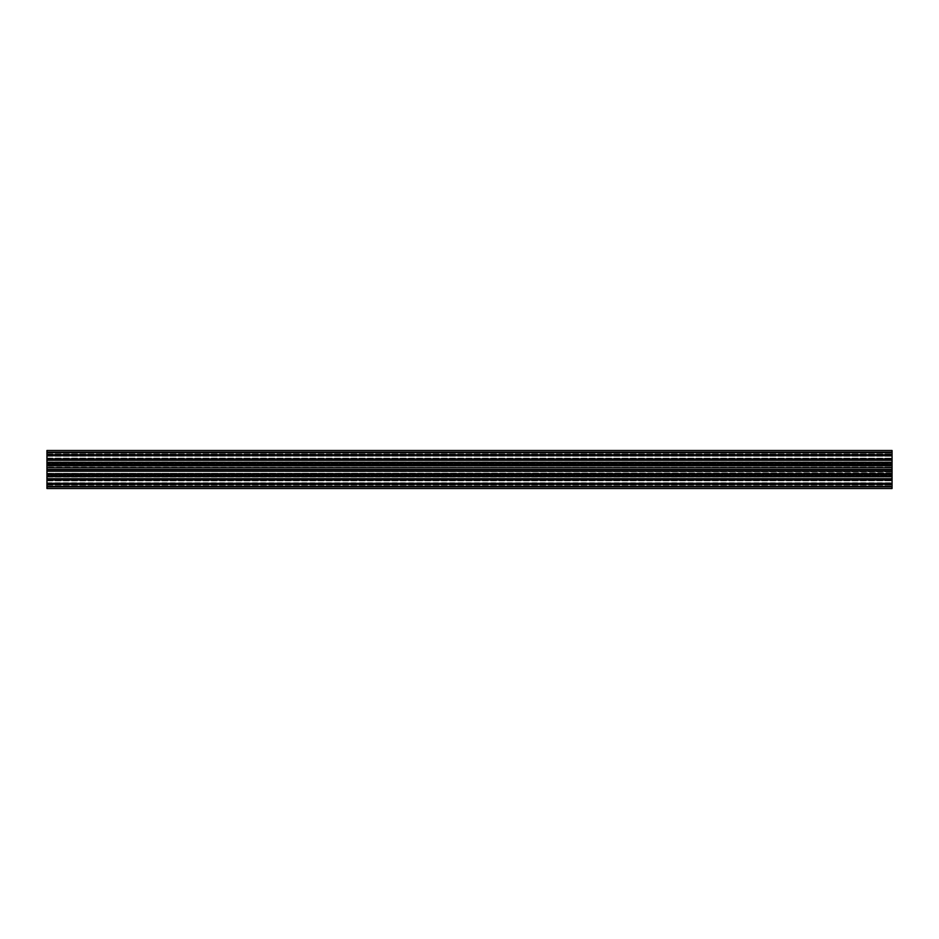 <?xml version="1.0" encoding="UTF-8"?>
<svg xmlns="http://www.w3.org/2000/svg" width="939" height="939" viewBox="0 0 939 939"><rect width="100%" height="100%" fill="white"/><g stroke="black" fill="none" stroke-linecap="round" stroke-linejoin="round"><path stroke-width="0.7" stroke-dasharray="4.7 3.52" d="M46.95 484.418L892.05 484.418L892.05 487.165L892.05 484.418L892.05 487.165L892.05 484.63L46.95 484.63L46.95 487.165L892.05 487.165L46.95 487.165L46.95 484.63L892.05 484.63L46.95 484.63L892.05 484.63L46.95 484.63L46.95 482.939L46.95 484.418L46.95 482.939L892.05 482.939L892.05 484.418L892.05 480.404L892.05 482.939L46.95 482.939L46.95 484.418L892.05 484.418L892.05 483.139L892.05 484.418L46.95 484.418M892.05 455.215L892.05 458.596L892.05 455.215M46.95 455.215L46.95 456.061L892.05 456.061L46.95 456.061L46.95 454.582L46.95 458.596L892.05 458.596L892.05 456.237L892.05 458.596L46.95 458.596L892.05 458.596L46.95 458.596L46.95 456.061L892.05 456.061L46.95 456.061L892.05 456.061L46.95 456.061L892.05 456.061L46.95 456.061L46.95 455.215M46.95 454.37L892.05 454.582L892.05 451.835L892.05 454.37L46.95 454.582L892.05 454.37L46.95 454.37L892.05 454.37L46.95 454.37L46.95 451.835L892.05 451.835L46.95 451.835L46.95 454.206L46.95 451.835L892.05 451.835L46.95 451.835L46.95 454.37L892.05 454.37L46.95 454.37M46.95 478.82L892.05 478.82L892.05 486.191L46.95 486.191L892.05 486.191L892.05 479.418L892.05 486.191L46.95 486.191L892.05 486.191L892.05 479.418L46.95 479.418L46.95 486.191L46.95 479.418L892.05 479.418L892.05 478.82L892.05 479.418L46.95 479.418L46.95 486.191L46.95 479.418L892.05 479.418L892.05 478.82L46.95 478.82L46.95 479.418L46.95 478.82L892.05 478.82L46.95 478.82L46.95 479.418L46.95 478.82M892.05 478.62L892.05 488.515L892.05 473.808L892.05 478.374L892.05 476.343L46.95 476.343L892.05 476.343L46.95 476.343L46.95 478.374L892.05 478.374L46.95 478.374L892.05 478.374L892.05 488.515L46.95 488.515L892.05 488.515L46.95 488.515L46.95 474.653L892.05 474.653L46.95 474.653L46.95 473.808L892.05 473.808L892.05 476.343L46.95 476.343L46.95 473.808L892.05 473.808L892.05 469.793L892.05 477.094L46.95 476.672L892.05 476.906L892.05 475.65L46.95 476.038L892.05 475.65L892.05 488.515L46.95 488.515L892.05 488.515L892.05 487.247L892.05 488.515L46.95 488.515L892.05 488.515L892.05 487.247L46.95 487.247L892.05 487.247L46.95 487.247L46.95 488.515L46.95 487.247L892.05 487.247L46.95 487.247L892.05 487.247L46.95 487.247L46.95 488.515L46.95 487.247L892.05 487.247L892.05 483.444L892.05 487.247L46.95 487.247L892.05 487.247L46.95 487.247L46.95 488.515L46.95 487.247L892.05 487.247L892.05 483.444L46.95 483.444L892.05 483.444L46.95 483.444L46.95 487.247L46.95 483.444L892.05 483.444L46.95 483.444L892.05 483.444L46.95 483.444L46.95 487.247L46.95 483.444L892.05 483.444L892.05 485.134L892.05 483.444L46.95 483.444L892.05 483.444L46.95 483.444L46.95 487.247L46.95 483.444L892.05 483.444L892.05 479.864L892.05 484.125L892.05 479.864L46.95 479.864L46.95 485.134L46.95 483.444L46.95 485.134L46.95 483.444L46.95 485.134L46.95 483.444L46.95 485.134L46.95 484.125L892.05 484.125L46.95 484.125L892.05 484.125L46.95 484.125L892.05 484.125L46.95 484.125L892.05 484.125L46.95 484.125L892.05 484.125L46.95 484.125L892.05 484.125L46.95 484.125L46.95 479.864L892.05 479.864L46.95 479.864L46.95 484.125L46.95 479.864L892.05 479.864L892.05 475.65L46.95 475.65L892.05 475.756L892.05 479.864L46.95 479.864L46.95 484.125L46.95 479.864L892.05 479.864L892.05 476.883L892.05 478.62M46.95 452.598L892.05 452.598L892.05 450.485L46.95 450.485L892.05 450.485L892.05 451.753L892.05 450.485L46.95 450.485L892.05 450.485L892.05 451.753L892.05 450.485L46.95 450.485L892.05 450.485L892.05 451.753L892.05 450.485L46.95 450.485L46.95 451.753L892.05 451.753L892.05 455.556L892.05 451.753L46.95 451.753L892.05 451.753L46.95 451.753L46.95 450.485L46.95 451.753L892.05 451.753L892.05 455.556L892.05 451.753L46.95 451.753L892.05 451.753L46.95 451.753L46.95 450.485L46.95 451.753L892.05 451.753L892.05 455.556L892.05 451.753L46.95 451.753L892.05 451.753L46.95 451.753L46.95 455.556L892.05 455.556L892.05 454.875L892.05 455.556L46.95 455.556L892.05 455.556L46.95 455.556L46.95 451.753L46.95 455.556L892.05 455.556L892.05 454.875L892.05 455.556L46.95 455.556L892.05 455.556L46.95 455.556L46.95 451.753L46.95 455.556L892.05 455.556L892.05 454.875L46.95 454.875L892.05 454.875L46.95 454.875L892.05 454.875L46.95 454.875L892.05 454.875L46.95 454.875L892.05 454.875L46.95 454.875L892.05 454.875L46.95 454.875L892.05 454.875L892.05 453.866L892.05 459.136L892.05 453.866L892.05 459.136L892.05 453.866L892.05 459.136L892.05 453.866L892.05 455.556L46.95 455.556L892.05 455.556L46.95 455.556L46.95 453.866L46.95 459.136L892.05 459.136L892.05 462.117L892.05 459.136L46.95 459.136L46.95 453.866L46.95 459.136L892.05 459.136L892.05 462.117L892.05 459.136L46.95 459.136L46.95 453.866L46.95 459.136L892.05 459.136L892.05 462.117L46.95 462.117L892.05 462.117L46.95 462.117L892.05 462.117L46.95 462.117L892.05 462.117L892.05 460.579L892.05 462.094L46.95 462.094L892.05 461.976L892.05 463.35L46.95 463.35L892.05 462.962L892.05 460.579L46.95 460.579L892.05 460.579L46.95 460.18L46.95 452.809L892.05 452.809L46.95 452.809L46.95 460.18L892.05 460.18L46.95 460.579L892.05 460.579L892.05 462.094L892.05 459.136L46.95 459.136L46.95 462.117L46.95 459.136L46.95 462.117L46.95 459.136L46.95 462.117L892.05 462.094L46.95 461.976L892.05 461.976L46.95 461.976L892.05 461.976L46.95 462.328L46.95 463.608L46.95 460.626L46.95 467.739L46.95 462.328L892.05 462.328L46.95 462.094L46.95 460.579L46.95 463.35L46.95 450.485L46.95 469.5L892.05 469.5L892.05 471.331L892.05 467.669L46.95 467.106L892.05 467.669L892.05 471.331L46.95 471.331L892.05 471.331L892.05 467.669L46.95 467.669L46.95 465.31L46.95 466.167L892.05 466.167L46.95 466.167L46.95 465.31L46.95 467.669L892.05 467.669L892.05 469.5L46.95 469.5L46.95 471.331L46.95 467.669L46.95 478.878L892.05 478.421L46.95 478.878L46.95 476.906L892.05 476.906L46.95 476.906L46.95 475.65L46.95 479.864L46.95 475.65L46.95 479.864L46.95 475.65L892.05 475.756L46.95 475.65L46.95 479.864L46.95 476.883L892.05 476.906L892.05 475.392L892.05 478.374L46.95 478.374L46.95 473.808L892.05 473.808M892.05 452.598L892.05 464.347L46.95 464.347L892.05 464.347L892.05 465.192L46.95 465.192L46.95 462.657L46.95 465.192L892.05 465.192L892.05 463.608L892.05 469.207L892.05 462.328L46.95 462.328L892.05 462.328L892.05 469.207L892.05 460.626L892.05 462.657L892.05 460.626L46.95 460.626L892.05 460.626L46.95 460.626L892.05 460.626L892.05 473.69L892.05 465.31L892.05 471.261L892.05 469.793L46.95 469.793L892.05 469.793L46.95 469.207L892.05 469.207L46.95 469.207L46.95 467.739L46.95 469.207L46.95 467.739L892.05 467.739M46.95 472.634L46.95 473.69L46.95 472.634M46.95 469.5L892.05 469.793L46.95 469.5L46.95 471.261L46.95 469.5L892.05 469.5L46.95 469.5L46.95 475.392L46.95 471.261L892.05 471.261L892.05 476.672L46.95 476.672L46.95 475.392L46.95 478.374L46.95 473.808M46.95 462.657L892.05 462.657L46.95 462.657L892.05 462.657L892.05 465.192L892.05 462.657L46.95 462.657M46.95 471.331L892.05 471.894L46.95 471.331M892.05 472.833L46.95 473.385L892.05 472.833M892.05 466.167L46.95 466.167L46.95 465.31L892.05 465.615L46.95 466.167L892.05 466.167M892.05 460.18L892.05 459.582L46.95 459.582L892.05 459.582L892.05 452.809L892.05 460.18L892.05 459.582L46.95 459.582L892.05 459.582L892.05 452.809L892.05 460.18L46.95 460.18L46.95 452.809L892.05 452.809L46.95 452.809L46.95 460.18L892.05 460.18M892.05 463.244L46.95 463.197M46.95 464.347L892.05 464.347M46.95 465.192L892.05 465.192M46.95 474.653L892.05 474.653M46.95 467.669L892.05 467.106L46.95 467.669M46.95 478.421L892.05 478.421L46.95 478.421M46.95 475.392L46.95 476.672L46.95 475.392L892.05 475.392L46.95 475.392M46.95 471.261L892.05 471.261L46.95 471.261L892.05 471.261L46.95 471.261L46.95 469.793L892.05 469.793L46.95 469.207L892.05 469.207M892.05 463.608L892.05 462.328L892.05 463.608L46.95 463.608L892.05 463.608M46.95 469.207L46.95 467.739M892.05 469.5L46.95 469.793M892.05 471.261L892.05 469.793M46.95 458.103L892.05 458.173L46.95 458.103M46.95 452.328L892.05 452.258L46.95 452.328M46.95 482.763L892.05 482.939L46.95 482.939L892.05 482.939L46.95 482.939L46.95 480.404L892.05 480.404L46.95 480.404L892.05 480.404L46.95 480.404L892.05 480.404L46.95 480.404L892.05 480.404L46.95 480.404L46.95 482.939L892.05 482.763L46.95 482.763M46.95 486.672L892.05 486.742L46.95 486.672M46.95 456.237L46.95 458.596L892.05 458.596L46.95 458.596L892.05 458.596L46.95 458.596L46.95 456.237L892.05 456.237L46.95 456.237M46.95 480.897L892.05 480.827L46.95 480.897M46.95 482.939L892.05 482.939L46.95 482.939M46.95 484.63L46.95 487.165L892.05 487.165L46.95 487.165L46.95 484.63L892.05 484.63L46.95 484.63M46.95 455.861L892.05 455.861L46.95 455.861M46.95 484.806L892.05 484.794L46.95 484.806M46.95 477.024L892.05 477.024L46.95 477.024M46.95 476.883L892.05 476.883L46.95 476.883M46.95 475.803L892.05 475.803M46.95 486.402L892.05 486.402M46.95 454.582L892.05 454.582L46.95 454.582M46.95 458.432L892.05 458.432L46.95 458.432M46.95 458.267L892.05 458.267L46.95 458.267M46.95 454.206L892.05 454.194L46.95 454.206M46.95 452.011L892.05 452.011L46.95 452.011M46.95 452.164L892.05 452.164L46.95 452.164M46.95 451.847L892.05 451.847L46.95 451.847M46.95 483.139L892.05 483.139L46.95 483.139M46.95 487.153L892.05 487.153L46.95 487.153M46.95 486.989L892.05 486.989L46.95 486.989M46.95 486.836L892.05 486.836L46.95 486.836M46.95 480.568L892.05 480.568L46.95 480.568M46.95 480.733L892.05 480.733L46.95 480.733M46.95 478.878L892.05 478.878L46.95 478.878M46.95 477.094L892.05 477.094L46.95 477.094M46.95 473.69L892.05 473.69L46.95 473.69M46.95 473.303L892.05 473.303M46.95 465.31L892.05 465.31L46.95 465.31M46.95 465.697L892.05 465.697M46.95 461.906L892.05 461.906L46.95 461.906M46.95 460.122L892.05 460.122L46.95 460.122M46.95 475.65L892.05 475.65L46.95 475.65M46.95 485.134L892.05 485.134L46.95 485.134M46.95 453.866L892.05 453.866L46.95 453.866M46.95 463.35L892.05 463.35L46.95 463.35M46.95 458.173L892.05 458.173L46.95 458.173M46.95 452.34L892.05 452.34L46.95 452.34M46.95 452.258L892.05 452.258L46.95 452.258M46.95 486.66L892.05 486.66L46.95 486.66M46.95 486.742L892.05 486.742L46.95 486.742M46.95 480.827L892.05 480.827L46.95 480.827"/><path stroke-width="1.41" d="M892.05 474.653L46.95 474.653L46.95 488.515L892.05 488.515L892.05 469.793L46.95 469.793L46.95 471.261L892.05 471.261M46.95 474.653L46.95 473.808L892.05 473.808M46.95 473.808L46.95 471.261M46.95 469.793L892.05 469.793M892.05 469.5L46.95 469.5M46.95 469.207L46.95 467.739L892.05 467.739L892.05 469.207M46.95 467.739L46.95 465.192L892.05 465.192L892.05 467.739M46.95 452.598L892.05 452.598L892.05 450.485L46.95 450.485L46.95 464.347L892.05 464.347L892.05 465.192M46.95 464.347L46.95 465.192M892.05 452.598L892.05 464.347M46.95 486.402L892.05 486.402"/></g></svg>
